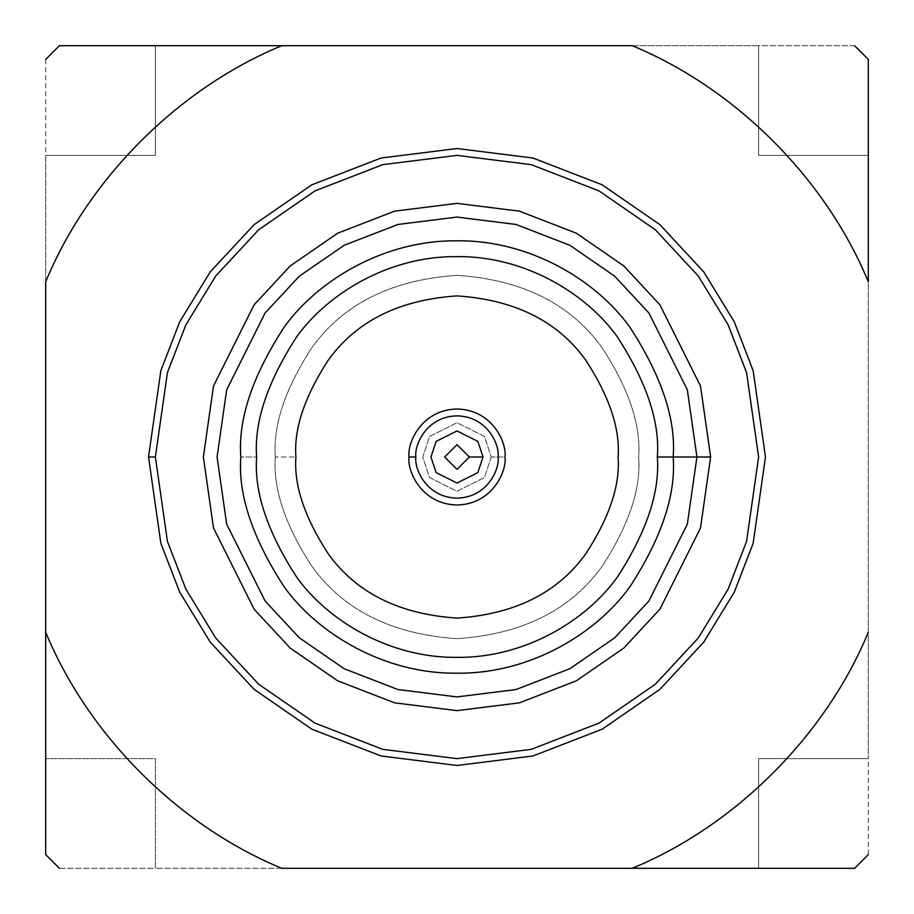 <?xml version="1.0" encoding="UTF-8"?>
<svg xmlns="http://www.w3.org/2000/svg" width="914" height="914" viewBox="0 0 914 914"><rect width="100%" height="100%" fill="white"/><g stroke="black" fill="none" stroke-linecap="round" stroke-linejoin="round"><path stroke-width="0.69" stroke-dasharray="4.57 3.43" d="M868.3 155.38L868.3 758.62L868.3 155.38L758.62 155.38L868.3 155.38L758.62 155.38L758.62 45.7L59.41 45.7L758.62 45.7L758.62 155.38L868.3 155.38M868.3 854.59L868.3 758.62L758.62 758.62L758.62 868.3L854.59 868.3L155.38 868.3L758.62 868.3L758.62 758.62L758.62 868.3L758.62 758.62L868.3 758.62L758.62 758.62L868.3 758.62L868.3 854.59L854.59 868.3L868.3 854.59M45.7 59.41L45.7 854.59L45.7 155.38L155.38 155.38L155.38 45.7L155.38 155.38L155.38 45.7L155.38 155.38L45.7 155.38L155.38 155.38L45.7 155.38L45.7 59.41L59.41 45.7L45.7 59.41M148.525 457L160.864 370.627L179.715 321.831L210.22 271.915L254.172 224.593L311.834 184.811L381.069 158.019L457 148.525L532.931 158.019L602.166 184.811L659.828 224.593L703.78 271.915L734.285 321.831L753.136 370.627L765.475 457L753.136 543.373L734.285 592.169L703.78 642.085L659.828 689.407L602.166 729.189L532.931 755.981L457 765.475L381.069 755.981L311.834 729.189L254.172 689.407L210.22 642.085L179.715 592.169L160.864 543.373L148.525 457L160.864 543.373L179.715 592.169L210.22 642.085L254.172 689.407L311.834 729.189L381.069 755.981L457 765.475L532.931 755.981L602.166 729.189L659.828 689.407L703.78 642.085L734.285 592.169L753.136 543.373L765.475 457L753.136 370.627L734.285 321.831L703.78 271.915L659.828 224.593L602.166 184.811L532.931 158.019L457 148.525L381.069 158.019L311.834 184.811L254.172 224.593L210.22 271.915L179.715 321.831L160.864 370.627L148.525 457M59.41 868.3L155.38 868.3L155.38 758.62L45.7 758.62L155.38 758.62L155.38 868.3L155.38 758.62L45.7 758.62L155.38 758.62L155.38 868.3L59.41 868.3L45.7 854.59L59.41 868.3M854.59 45.7L758.62 45.7L758.62 155.38L758.62 45.7L854.59 45.7L868.3 59.41L854.59 45.7M275.343 457C272.92 488.579 285.031 524.91 311.674 565.995C343.218 610.084 391.66 634.305 457 638.658C522.34 634.305 570.782 610.084 602.326 565.995C628.969 524.91 641.08 488.579 638.658 457C641.08 425.421 628.969 389.09 602.326 348.006C570.782 303.916 522.34 279.695 457 275.343C391.66 279.695 343.218 303.916 311.674 348.006C285.031 389.09 272.92 425.421 275.343 457C272.92 425.421 285.031 389.09 311.674 348.006C343.218 303.916 391.66 279.695 457 275.343C522.34 279.695 570.782 303.916 602.326 348.006C628.969 389.09 641.08 425.421 638.658 457C641.08 488.579 628.969 524.91 602.326 565.995C570.782 610.084 522.34 634.305 457 638.658C391.66 634.305 343.218 610.084 311.674 565.995C285.031 524.91 272.92 488.579 275.343 457L295.908 457C293.76 428.997 304.499 396.779 328.126 360.344C356.106 321.248 399.064 299.769 457 295.908C514.936 299.769 557.894 321.248 585.874 360.344C609.501 396.779 620.24 428.997 618.093 457C620.24 485.003 609.501 517.221 585.874 553.656C557.894 592.752 514.936 614.231 457 618.093C399.064 614.231 356.106 592.752 328.126 553.656C304.499 517.221 293.76 485.003 295.908 457C293.76 485.003 304.499 517.221 328.126 553.656C356.106 592.752 399.064 614.231 457 618.093C514.936 614.231 557.894 592.752 585.874 553.656C609.501 517.221 620.24 485.003 618.093 457C620.24 428.997 609.501 396.779 585.874 360.344C557.894 321.248 514.936 299.769 457 295.908C399.064 299.769 356.106 321.248 328.126 360.344C304.499 396.779 293.76 428.997 295.908 457L275.343 457M632.225 45.7C735.404 88.235 825.765 178.596 868.3 281.775C825.765 178.596 735.404 88.235 632.225 45.7M45.7 281.775C88.235 178.596 178.596 88.235 281.775 45.7C178.596 88.235 88.235 178.596 45.7 281.775M868.3 632.225C825.765 735.404 735.404 825.765 632.225 868.3C735.404 825.765 825.765 735.404 868.3 632.225M45.7 632.225C88.235 735.404 178.596 825.765 281.775 868.3C178.596 825.765 88.235 735.404 45.7 632.225M673.184 457C676.063 419.423 661.656 376.191 629.94 327.292C596.773 280.872 530.383 239.959 457 240.816C383.617 239.959 317.227 280.872 284.06 327.292C252.344 376.191 237.937 419.423 240.816 457C237.937 494.577 252.344 537.809 284.06 586.708C317.227 633.128 383.617 674.041 457 673.184C530.383 674.041 596.773 633.128 629.94 586.708C661.656 537.809 676.063 494.577 673.184 457C676.063 494.577 661.656 537.809 629.94 586.708C596.773 633.128 530.383 674.041 457 673.184C383.617 674.041 317.227 633.128 284.06 586.708C252.344 537.809 237.937 494.577 240.816 457C237.937 419.423 252.344 376.191 284.06 327.292C317.227 280.872 383.617 239.959 457 240.816C530.383 239.959 596.773 280.872 629.94 327.292C661.656 376.191 676.063 419.423 673.184 457C676.063 494.577 661.656 537.809 629.94 586.708C596.773 633.128 530.383 674.041 457 673.184C383.617 674.041 317.227 633.128 284.06 586.708C252.344 537.809 237.937 494.577 240.816 457C237.937 419.423 252.344 376.191 284.06 327.292C317.227 280.872 383.617 239.959 457 240.816C530.383 239.959 596.773 280.872 629.94 327.292C661.656 376.191 676.063 419.423 673.184 457M256.651 457C253.978 491.823 267.334 531.891 296.719 577.214C327.463 620.229 388.987 658.137 457 657.349C525.013 658.137 586.537 620.229 617.281 577.214C646.666 531.891 660.022 491.823 657.349 457C660.022 422.177 646.666 382.109 617.281 336.786C586.537 293.771 525.013 255.863 457 256.651C388.987 255.863 327.463 293.771 296.719 336.786C267.334 382.109 253.978 422.177 256.651 457L240.816 457L256.651 457C253.978 422.177 267.334 382.109 296.719 336.786C327.463 293.771 388.987 255.863 457 256.651C525.013 255.863 586.537 293.771 617.281 336.786C646.666 382.109 660.022 422.177 657.349 457C660.022 491.823 646.666 531.891 617.281 577.214C586.537 620.229 525.013 658.137 457 657.349C388.987 658.137 327.463 620.229 296.719 577.214C267.334 531.891 253.978 491.823 256.651 457M696.925 457L687.328 389.821L648.94 313.045L614.756 276.234L569.902 245.306L516.056 224.456L457 217.075L397.944 224.456L344.098 245.306L299.244 276.234L265.06 313.045L226.672 389.821L217.075 457L226.672 524.179L265.06 600.955L299.244 637.766L344.098 668.694L397.944 689.544L457 696.925L516.056 689.544L569.902 668.694L614.756 637.766L648.94 600.955L687.328 524.179L696.925 457L687.328 524.179L648.94 600.955L614.756 637.766L569.902 668.694L516.056 689.544L457 696.925L397.944 689.544L344.098 668.694L299.244 637.766L265.06 600.955L226.672 524.179L217.075 457L226.672 389.821L265.06 313.045L299.244 276.234L344.098 245.306L397.944 224.456L457 217.075L516.056 224.456L569.902 245.306L614.756 276.234L648.94 313.045L687.328 389.821L696.925 457M491.275 457L484.42 477.565L457 491.275L429.58 477.565L422.725 457L429.58 436.435L457 422.725L484.42 436.435L491.275 457L484.42 436.435L457 422.725L429.58 436.435L422.725 457L429.58 477.565L457 491.275L484.42 477.565L491.275 457L504.985 457C506.916 471.041 492.52 504.334 457 504.985C421.48 504.334 407.084 471.041 409.015 457C407.084 442.959 421.48 409.666 457 409.015C492.52 409.666 506.916 442.959 504.985 457L491.275 457M504.985 457C506.916 442.959 492.52 409.666 457 409.015C421.48 409.666 407.084 442.959 409.015 457C407.084 471.041 421.48 504.334 457 504.985C492.52 504.334 506.916 471.041 504.985 457C506.916 471.041 492.52 504.334 457 504.985C421.48 504.334 407.084 471.041 409.015 457C407.084 442.959 421.48 409.666 457 409.015C492.52 409.666 506.916 442.959 504.985 457C506.916 442.959 492.52 409.666 457 409.015C421.48 409.666 407.084 442.959 409.015 457C407.084 471.041 421.48 504.334 457 504.985C492.52 504.334 506.916 471.041 504.985 457C506.916 442.959 492.52 409.666 457 409.015C421.48 409.666 407.084 442.959 409.015 457C407.084 471.041 421.48 504.334 457 504.985C492.52 504.334 506.916 471.041 504.985 457C506.916 471.041 492.52 504.334 457 504.985C421.48 504.334 407.084 471.041 409.015 457C407.084 442.959 421.48 409.666 457 409.015C492.52 409.666 506.916 442.959 504.985 457M295.908 457C293.76 428.997 304.499 396.779 328.126 360.344C356.106 321.248 399.064 299.769 457 295.908C514.936 299.769 557.894 321.248 585.874 360.344C609.501 396.779 620.24 428.997 618.093 457C620.24 485.003 609.501 517.221 585.874 553.656C557.894 592.752 514.936 614.231 457 618.093C399.064 614.231 356.106 592.752 328.126 553.656C304.499 517.221 293.76 485.003 295.908 457C293.76 485.003 304.499 517.221 328.126 553.656C356.106 592.752 399.064 614.231 457 618.093C514.936 614.231 557.894 592.752 585.874 553.656C609.501 517.221 620.24 485.003 618.093 457C620.24 428.997 609.501 396.779 585.874 360.344C557.894 321.248 514.936 299.769 457 295.908C399.064 299.769 356.106 321.248 328.126 360.344C304.499 396.779 293.76 428.997 295.908 457M483.049 457L477.839 441.371L457 430.951L436.161 441.371L430.951 457L436.161 472.629L457 483.049L477.839 472.629L483.049 457L477.839 472.629L457 483.049L436.161 472.629L430.951 457L436.161 441.371L457 430.951L477.839 441.371L483.049 457"/><path stroke-width="1.37" d="M868.3 59.41L868.3 281.775C825.765 178.596 735.404 88.235 632.225 45.7L281.775 45.7C178.596 88.235 88.235 178.596 45.7 281.775L45.7 632.225L45.7 281.775C88.235 178.596 178.596 88.235 281.775 45.7L632.225 45.7C735.404 88.235 825.765 178.596 868.3 281.775L868.3 59.41L854.59 45.7L868.3 59.41M45.7 854.59L45.7 632.225C88.235 735.404 178.596 825.765 281.775 868.3L632.225 868.3C735.404 825.765 825.765 735.404 868.3 632.225C825.765 735.404 735.404 825.765 632.225 868.3L281.775 868.3C178.596 825.765 88.235 735.404 45.7 632.225L45.7 854.59L59.41 868.3L45.7 854.59M854.59 868.3L632.225 868.3L854.59 868.3L868.3 854.59L854.59 868.3M59.41 45.7L281.775 45.7L59.41 45.7L45.7 59.41L59.41 45.7M148.525 457L160.864 370.627L179.715 321.831L210.22 271.915L254.172 224.593L311.834 184.811L381.069 158.019L457 148.525L532.931 158.019L602.166 184.811L659.828 224.593L703.78 271.915L734.285 321.831L753.136 370.627L765.475 457L753.136 543.373L734.285 592.169L703.78 642.085L659.828 689.407L602.166 729.189L532.931 755.981L457 765.475L381.069 755.981L311.834 729.189L254.172 689.407L210.22 642.085L179.715 592.169L160.864 543.373L148.525 457L160.864 543.373L179.715 592.169L210.22 642.085L254.172 689.407L311.834 729.189L381.069 755.981L457 765.475L532.931 755.981L602.166 729.189L659.828 689.407L703.78 642.085L734.285 592.169L753.136 543.373L765.475 457L753.136 370.627L734.285 321.831L703.78 271.915L659.828 224.593L602.166 184.811L532.931 158.019L457 148.525L381.069 158.019L311.834 184.811L254.172 224.593L210.22 271.915L179.715 321.831L160.864 370.627L148.525 457L155.38 457L167.445 541.454L185.885 589.176L215.704 637.972L258.673 684.243L315.056 723.134L382.76 749.343L457 758.62L531.24 749.343L598.944 723.134L655.327 684.243L698.296 637.972L728.115 589.176L746.555 541.454L758.62 457L746.555 372.546L728.115 324.824L698.296 276.028L655.327 229.757L598.944 190.866L531.24 164.657L457 155.38L382.76 164.657L315.056 190.866L258.673 229.757L215.704 276.028L185.885 324.824L167.445 372.546L155.38 457L167.445 372.546L185.885 324.824L215.704 276.028L258.673 229.757L315.056 190.866L382.76 164.657L457 155.38L531.24 164.657L598.944 190.866L655.327 229.757L698.296 276.028L728.115 324.824L746.555 372.546L758.62 457L746.555 541.454L728.115 589.176L698.296 637.972L655.327 684.243L598.944 723.134L531.24 749.343L457 758.62L382.76 749.343L315.056 723.134L258.673 684.243L215.704 637.972L185.885 589.176L167.445 541.454L155.38 457L148.525 457M710.635 457L700.49 528.018L659.908 609.181L623.771 648.095L576.357 680.793L519.438 702.832L457 710.635L394.562 702.832L337.643 680.793L290.229 648.095L254.092 609.181L213.51 528.018L203.365 457L213.51 385.982L254.092 304.819L290.229 265.905L337.643 233.207L394.562 211.168L457 203.365L519.438 211.168L576.357 233.207L623.771 265.905L659.908 304.819L700.49 385.982L710.635 457L700.49 385.982L659.908 304.819L623.771 265.905L576.357 233.207L519.438 211.168L457 203.365L394.562 211.168L337.643 233.207L290.229 265.905L254.092 304.819L213.51 385.982L203.365 457L213.51 528.018L254.092 609.181L290.229 648.095L337.643 680.793L394.562 702.832L457 710.635L519.438 702.832L576.357 680.793L623.771 648.095L659.908 609.181L700.49 528.018L710.635 457L657.349 457C660.022 422.177 646.666 382.109 617.281 336.786C586.537 293.771 525.013 255.863 457 256.651C388.987 255.863 327.463 293.771 296.719 336.786C267.334 382.109 253.978 422.177 256.651 457C253.978 491.823 267.334 531.891 296.719 577.214C327.463 620.229 388.987 658.137 457 657.349C525.013 658.137 586.537 620.229 617.281 577.214C646.666 531.891 660.022 491.823 657.349 457C660.022 491.823 646.666 531.891 617.281 577.214C586.537 620.229 525.013 658.137 457 657.349C388.987 658.137 327.463 620.229 296.719 577.214C267.334 531.891 253.978 491.823 256.651 457C253.978 422.177 267.334 382.109 296.719 336.786C327.463 293.771 388.987 255.863 457 256.651C525.013 255.863 586.537 293.771 617.281 336.786C646.666 382.109 660.022 422.177 657.349 457L696.925 457L687.328 389.821L648.94 313.045L614.756 276.234L569.902 245.306L516.056 224.456L457 217.075L397.944 224.456L344.098 245.306L299.244 276.234L265.06 313.045L226.672 389.821L217.075 457L226.672 524.179L265.06 600.955L299.244 637.766L344.098 668.694L397.944 689.544L457 696.925L516.056 689.544L569.902 668.694L614.756 637.766L648.94 600.955L687.328 524.179L696.925 457L687.328 524.179L648.94 600.955L614.756 637.766L569.902 668.694L516.056 689.544L457 696.925L397.944 689.544L344.098 668.694L299.244 637.766L265.06 600.955L226.672 524.179L217.075 457L226.672 389.821L265.06 313.045L299.244 276.234L344.098 245.306L397.944 224.456L457 217.075L516.056 224.456L569.902 245.306L614.756 276.234L648.94 313.045L687.328 389.821L696.925 457L710.635 457M295.908 457C293.76 485.003 304.499 517.221 328.126 553.656C356.106 592.752 399.064 614.231 457 618.093C514.936 614.231 557.894 592.752 585.874 553.656C609.501 517.221 620.24 485.003 618.093 457C620.24 428.997 609.501 396.779 585.874 360.344C557.894 321.248 514.936 299.769 457 295.908C399.064 299.769 356.106 321.248 328.126 360.344C304.499 396.779 293.76 428.997 295.908 457C293.76 428.997 304.499 396.779 328.126 360.344C356.106 321.248 399.064 299.769 457 295.908C514.936 299.769 557.894 321.248 585.874 360.344C609.501 396.779 620.24 428.997 618.093 457C620.24 485.003 609.501 517.221 585.874 553.656C557.894 592.752 514.936 614.231 457 618.093C399.064 614.231 356.106 592.752 328.126 553.656C304.499 517.221 293.76 485.003 295.908 457M673.184 457C676.063 419.423 661.656 376.191 629.94 327.292C596.773 280.872 530.383 239.959 457 240.816C383.617 239.959 317.227 280.872 284.06 327.292C252.344 376.191 237.937 419.423 240.816 457C237.937 494.577 252.344 537.809 284.06 586.708C317.227 633.128 383.617 674.041 457 673.184C530.383 674.041 596.773 633.128 629.94 586.708C661.656 537.809 676.063 494.577 673.184 457M469.339 457L457 444.661L444.661 457L457 469.339L469.339 457L457 469.339L444.661 457L457 444.661L469.339 457L483.049 457L477.839 441.371L457 430.951L436.161 441.371L430.951 457L436.161 472.629L457 483.049L477.839 472.629L483.049 457L469.339 457M483.049 457L477.839 472.629L457 483.049L436.161 472.629L430.951 457L436.161 441.371L457 430.951L477.839 441.371L483.049 457M415.87 457C414.213 469.031 426.552 497.57 457 498.13C487.448 497.57 499.787 469.031 498.13 457C499.787 444.969 487.448 416.43 457 415.87C426.552 416.43 414.213 444.969 415.87 457C414.213 444.969 426.552 416.43 457 415.87C487.448 416.43 499.787 444.969 498.13 457C499.787 469.031 487.448 497.57 457 498.13C426.552 497.57 414.213 469.031 415.87 457L409.015 457L415.87 457M504.985 457C506.916 442.959 492.52 409.666 457 409.015C421.48 409.666 407.084 442.959 409.015 457C407.084 471.041 421.48 504.334 457 504.985C492.52 504.334 506.916 471.041 504.985 457C506.916 471.041 492.52 504.334 457 504.985C421.48 504.334 407.084 471.041 409.015 457C407.084 442.959 421.48 409.666 457 409.015C492.52 409.666 506.916 442.959 504.985 457"/></g></svg>
